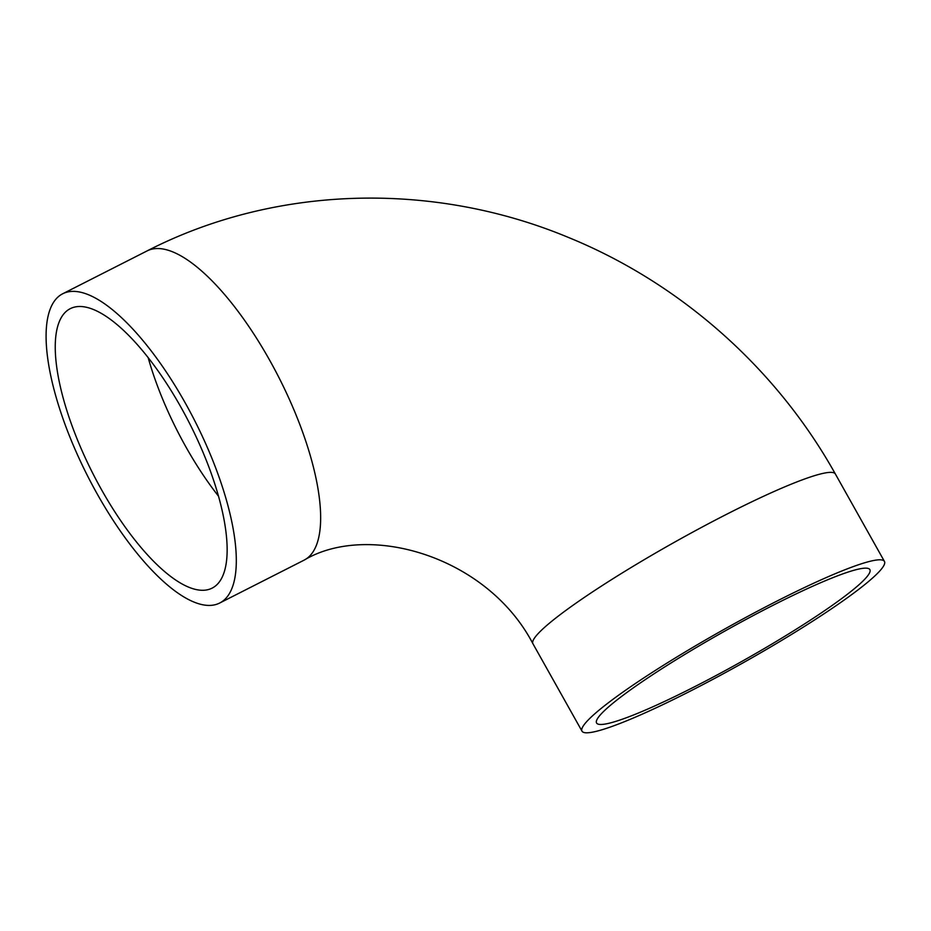 <?xml version="1.0" encoding="UTF-8"?>
<svg xmlns="http://www.w3.org/2000/svg" width="931" height="931" viewBox="0 0 931 931"><rect width="100%" height="100%" fill="white"/><g stroke="black" fill="none" stroke-linecap="round" stroke-linejoin="round"><path stroke-width="1.4" d="M217.412 584.202A156.699 54.463 63.1 0 1 212.163 588.101A156.699 54.463 63.1 0 1 96.929 481.304A156.699 54.463 63.1 0 1 64.984 312.583A156.699 54.463 63.1 0 1 70.232 308.685A156.699 54.463 63.1 0 1 185.467 415.494A156.699 54.463 63.1 0 1 217.412 584.202M56.861 298.106A173.41 60.282 63.1 0 1 62.668 293.789A173.41 60.282 63.1 0 1 190.192 411.979A173.41 60.282 63.1 0 1 225.535 598.691A173.41 60.282 63.1 0 1 219.728 603.009A173.41 60.282 63.1 0 1 92.204 484.807A173.41 60.282 63.1 0 1 56.861 298.106M878.189 572.67A173.41 19.237 150.7 0 0 884.45 561.44A173.41 19.237 150.7 0 0 750.84 614.716A173.41 19.237 150.7 0 0 588.264 719.942A173.41 19.237 150.7 0 0 582.003 731.172A173.41 19.237 150.7 0 0 715.613 677.896A173.41 19.237 150.7 0 0 878.189 572.67M602.229 712.843A156.699 17.386 150.7 0 0 596.573 722.991A156.699 17.386 150.7 0 0 717.312 674.859A156.699 17.386 150.7 0 0 864.224 579.769A156.699 17.386 150.7 0 0 869.88 569.621A156.699 17.386 150.7 0 0 749.141 617.765A156.699 17.386 150.7 0 0 602.229 712.843M309.883 555.842A173.41 60.282 -116.9 0 0 274.54 369.142A173.41 60.282 -116.9 0 0 147.017 250.951C274.971 185.129 433.066 180.94 568.69 237.556C680.433 283.21 776.454 368.385 835.375 474.007A173.41 19.237 -29.3 0 0 701.765 527.272A173.41 19.237 -29.3 0 0 539.189 632.498A173.41 19.237 -29.3 0 0 532.928 643.728C486.901 555.586 367.652 522.035 304.076 560.159A173.41 60.282 -116.9 0 0 309.883 555.842M148.18 357.702A156.699 54.463 -116.9 0 0 218.564 496.258M147.017 250.951L62.668 293.789M884.45 561.44L835.375 474.007M582.003 731.172L532.928 643.728M304.076 560.159L219.728 603.009"/></g></svg>

